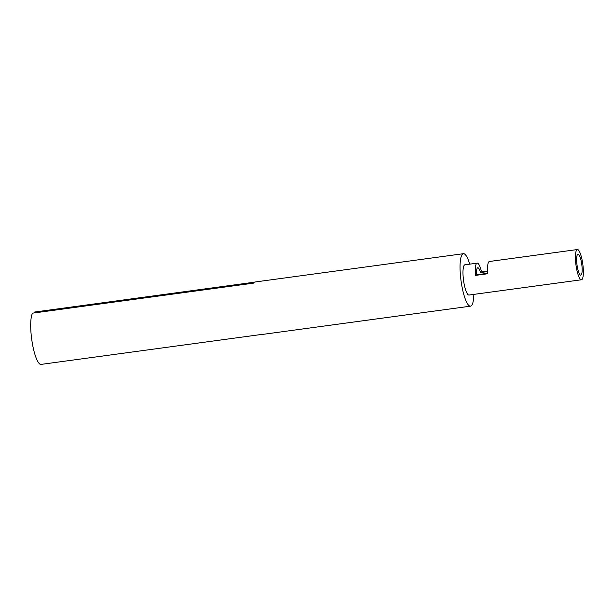 <?xml version="1.0" encoding="UTF-8"?>
<svg xmlns="http://www.w3.org/2000/svg" width="614" height="614" viewBox="0 0 614 614"><rect width="100%" height="100%" fill="white"/><g stroke="black" fill="none" stroke-linecap="round" stroke-linejoin="round"><path stroke-width="0.92" d="M473.839 294.382A26.471 5.971 -97.7 0 1 470.516 306.163A26.471 5.971 -97.7 0 1 461.375 283.085A26.471 5.971 -97.7 0 1 463.386 253.697A26.471 5.971 -97.7 0 1 469.733 264.166M463.386 253.697L254.841 282.026A26.471 5.971 82.3 0 0 253.405 283.161L32.596 313.155A26.471 5.971 82.3 0 0 32.02 341.407A26.471 5.971 82.3 0 0 40.631 364.455L261.441 334.461A26.471 5.971 82.3 0 0 261.971 334.492L470.516 306.163M582.609 262.838A15.25 3.438 -97.7 0 1 581.45 279.769A15.25 3.438 -97.7 0 1 576.193 266.476A15.25 3.438 -97.7 0 1 577.344 249.545A15.25 3.438 -97.7 0 1 582.609 262.838M581.45 279.769L469.004 295.042A15.25 3.438 -97.7 0 1 463.739 281.749A15.25 3.438 -97.7 0 1 464.898 264.818L477.162 263.153A15.25 3.438 -97.7 0 1 481.553 271.948L487.547 271.135M487.562 271.588L480.501 272.547A10.591 2.387 82.3 0 0 477.792 267.773A10.591 2.387 82.3 0 0 476.495 274.811L487.669 273.291M577.168 265.923A10.591 2.387 -97.7 0 1 577.974 254.165A10.591 2.387 -97.7 0 1 581.627 263.398A10.591 2.387 -97.7 0 1 580.829 275.149A10.591 2.387 -97.7 0 1 577.168 265.923M34.683 312.871L34.561 312.042L254.342 282.194M577.344 249.545L489.435 261.487A15.25 3.438 82.3 0 0 487.708 273.744L475.443 275.41A15.25 3.438 -97.7 0 1 477.162 263.153M475.443 275.41L476.495 274.811M480.501 272.547L481.553 271.948"/></g></svg>
